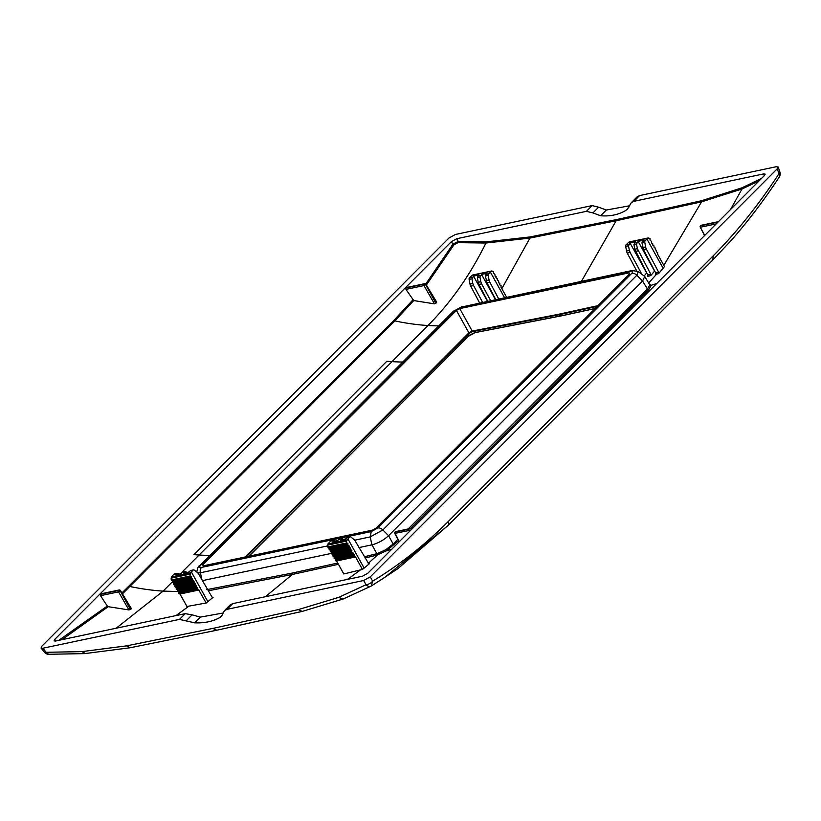 <?xml version="1.0" encoding="UTF-8"?>
<svg xmlns="http://www.w3.org/2000/svg" width="821" height="821" viewBox="0 0 821 821"><rect width="100%" height="100%" fill="white"/><g stroke="black" fill="none" stroke-linecap="round" stroke-linejoin="round"><path stroke-width="1.23" d="M224.451 610.67L230.167 604.944L232.733 603.62L362.441 576.229L367.726 573.335L764.433 175.53L765.162 174.165L763.653 173.908L633.945 201.299L631.257 202.736L636.973 197.009L639.662 195.562L776.307 166.714L778.185 167.032L777.282 168.736L370.271 576.876L363.672 580.498L227.027 609.346L224.451 610.67L221.393 616.325L219.843 617.505C212.937 621.456 204.532 623.231 194.639 622.831L179.491 619.383L42.856 648.231L46.171 652.285A5.367 1.56 140.7 0 1 44.529 652.315A5.367 5.367 0 0 0 48.583 654.286L46.171 652.285L81.813 651.628L85.405 653.434M631.257 202.736L627.47 209.129L625.787 210.443C618.511 214.753 610.116 216.528 600.592 215.759L592.926 212.926L598.642 207.19L592.136 205.599L455.491 234.447L448.882 238.08L41.871 646.209L41.05 648.067L42.856 648.231M426.345 285.061L453.982 244.771L452.874 244.248L458.2 241.415L456.712 238.716L451.427 241.62L54.72 639.415L54.063 640.903L55.5 641.037L185.207 613.646L192.114 614.847L186.398 620.584M456.712 238.716L586.42 211.336L592.926 212.926M778.185 167.032L779.95 172.225A5.367 1.591 161.3 0 1 778.955 173.693C758.871 204.521 736.95 231.902 713.192 255.854L448.328 521.448C424.488 545.226 399.263 565.115 372.652 581.124L371.236 586.03L343.157 599.012L302.22 611.409L216.723 630.23L212.896 628.393L126.567 645.86L81.813 651.628M448.328 521.448A5.367 3.561 -135.1 0 1 448.04 525.491L712.885 259.908L448.04 525.491A5.367 3.561 -135.1 0 1 448.03 525.502L385.172 577.101L371.523 585.855M370.271 576.876L372.652 581.124A5.367 2.453 150.8 0 1 366.043 584.747A5.367 4.033 62.1 0 0 371.071 586.122A5.367 4.033 62.1 0 0 371.236 586.03L385.172 577.101M629.615 205.773L606.298 210.032L598.642 207.19M777.282 168.736L778.955 173.693A5.367 3.12 33.6 0 1 779.334 176.915L779.334 176.915A5.367 5.367 0 0 0 779.95 172.225M223.261 612.989L200.355 617.105L192.114 614.847M425.822 284.179A1.078 1.078 0 0 0 424.673 283.676A1.078 0.739 78.1 0 1 425.452 284.138L425.637 284.528A1.078 0.708 -135.1 0 0 424.395 283.83L424.088 284.138A1.078 0.739 -101.9 0 0 424.016 285.585L425.34 284.836L424.088 284.138L405.933 287.966L405.954 289.392L413.733 300.558L394.85 320.908L122.442 593.86M405.933 287.966L424.395 283.83A1.078 0.739 78.1 0 1 424.673 283.676L406.528 287.504M100.501 594.25L118.963 590.114A1.078 0.739 -101.9 0 1 119.23 589.96A1.078 1.078 0 0 1 120.379 590.463L131.165 608.895L130.406 609.521L120.205 590.812L118.655 590.412A1.078 0.739 78.1 0 0 118.573 591.869L119.897 591.12A1.078 0.708 -135.1 0 0 118.655 590.412L100.501 594.25L100.511 595.677L107.315 606.042L58.794 640.339M100.798 593.942L101.948 594.24L100.798 593.942M759.015 180.959L742.01 188.974L701.596 201.833L701.555 200.724L616.099 219.669L529.904 236.961L486.022 241.867L458.2 241.415L458.005 242.657L485.929 243.037L529.935 238.069L529.904 236.961M209.848 555.427A279.356 185.33 -135.1 0 1 199.113 555.017A270.396 179.389 -135.1 0 1 193.982 554.627L386.835 361.25A270.396 179.389 -135.1 0 0 391.956 361.63A279.356 185.33 -135.1 0 0 402.701 362.04A279.366 185.33 -135.1 0 1 391.966 361.64L199.123 555.017M453.982 244.771L458.005 242.657M435.9 303.329L425.637 284.528L436.556 302.528L434.453 303.862L413.733 300.558M436.556 302.528L436.156 301.8M130.406 609.521L128.887 609.921L108.187 606.678L62.047 639.651M131.165 608.895L130.857 608.299M108.187 606.678L107.315 606.042M629.697 273.783L629.122 272.849L629.615 273.865L375.915 528.262L372.59 530.089L203.218 565.854L202.725 564.827L203.239 565.843M203.218 565.854L202.725 564.827L456.425 310.43L459.75 308.604L629.122 272.849L629.615 273.865M471.952 331.12L472.434 331.581L468.996 333.511A1.078 0.708 -135.1 0 0 468.883 332.844L472.229 331.058L459.75 308.604M475.082 332.587L468.658 335.974M246.392 556.73L468.986 333.521L468.144 336.456L249.04 556.176M475.246 332.536L476.416 332.248L472.742 331.51L558.711 314.823L558.188 314.371L472.229 331.058L475.246 332.536L468.144 336.456A1.078 0.708 -135.1 0 1 468.021 336.672L249.153 556.145M642.781 247.521L645.624 246.926A5.367 3.684 -101.9 0 0 646.373 249.081L658.668 272.254L658.627 273.66L664.466 266.548L657.549 254.089L657.652 252.509L656.307 251.852L656.41 250.272L655.394 249.851L654.963 247.665L654.142 247.614L653.916 245.787L652.9 245.376L652.674 243.55L651.658 243.139L651.433 241.312L650.006 240.153L650.047 238.716L647.851 238.152L645.132 240.789L642.32 241.384L641.96 242.924L643.52 249.687L655.702 273.003L655.651 274.409L656.584 274.173L656.615 272.777L655.702 273.003M656.728 283.532L651.299 285.246L649.77 284.764M644.177 275.938L646.661 272.952L630.066 243.057L635.526 241.908L633.935 244.617L634.766 249.215L637.394 248.66L650.766 274.214L650.714 275.62L654.665 271.022M650.766 274.214L647.81 274.932L647.759 276.338L650.714 275.62M188.974 606.124L186.921 606.473L180.004 594.014L178.875 593.727L198.62 589.765L206.174 603.004L188.974 606.124L175.992 615.596M212.495 597.503L212.013 597.062L213.029 597.401L206.174 603.004M333.829 540.259L331.017 540.854A1.611 1.108 78.1 0 0 330.586 541.101L327.948 543.892L327.764 546.94L328.78 547.268L329.005 549.095L330.032 549.516L330.258 551.332L331.684 552.492L331.499 553.58L332.926 554.729L332.741 555.817L334.168 556.966L334.188 558.424L335.327 558.721L335.43 560.671L336.569 560.959L343.783 573.951L362.441 569.415L364.134 568.101L347.93 538.904L346.554 541.121L346.647 542.958L347.724 543.276L347.899 545.103L349.377 546.252L349.141 547.35L350.618 548.49L350.588 549.957L351.45 549.988L351.84 552.194L353.112 552.974L353.081 554.442L354.272 554.719L354.323 556.679L355.524 556.956L362.441 569.415M398.483 540.68L386.445 550.84L376.798 555.15L376.86 553.713L371.944 544.836L359.034 547.566M394.47 544.703A1.078 0.708 44.9 0 1 393.167 544.005L385.757 549.711L377.455 553.549L377.434 554.986L368.249 563.452L369.276 563.801L364.134 568.101M347.293 537.416L350.105 536.821A1.611 1.108 78.1 0 1 350.875 537.037L353.913 539.448A5.367 3.684 78.1 0 1 355.236 541.018L368.814 563.924M649.544 284.384L651.299 285.246L648.744 289.721L647.441 289.023L642.576 281.018L644.742 276.472L638.194 271.535L636.85 275.261L642.576 281.018L388.579 535.713C383.705 540.146 378.163 543.194 371.944 544.836L370.168 536.913L371.266 531.577L377.824 527.985L631.821 273.28A5.367 3.561 44.9 0 1 636.85 275.261L382.853 529.966L370.168 536.913L354.662 540.197M649.832 284.908L647.441 289.023L408.181 528.95M202.469 580.621L331.53 553.375M193.992 554.627L386.835 361.25A270.407 179.399 -135.1 0 0 391.966 361.64L427.967 325.526C450.832 302.518 470.156 275.025 485.929 243.037L486.022 241.867M700.416 226.76L700.693 225.734L700.231 227.109L704.757 235.37M718.016 222.081L700.693 225.734A1.078 0.739 78.1 0 0 700.621 227.181L716.21 223.887M700.621 225.754A1.078 0.708 44.9 0 1 701.001 225.426A1.078 0.739 -101.9 0 1 701.586 225.303M396.153 531.587A1.078 0.739 78.1 0 0 395.558 531.71L395.281 532.737L395.558 531.71L412.881 528.057M394.973 533.045A1.078 0.708 44.9 0 1 395.26 532.018L395.558 531.71M410.767 530.171L394.798 533.393A1.078 1.078 0 0 1 395.004 532.152L395.301 531.854A1.078 1.078 0 0 1 395.835 531.556L413.004 527.934M399.324 541.655L395.178 533.465A1.078 0.739 -101.9 0 1 395.26 532.018L412.583 528.355M330.586 541.101L333.398 540.505L332.207 541.747L337.667 540.598L338.847 539.356L340.038 539.325M338.847 539.356L342.614 538.781L341.413 538.812L340.233 540.054L345.682 538.904L346.873 537.663L348.053 537.632M350.105 536.821A1.611 1.108 78.1 0 0 349.674 537.067L347.93 538.904M333.398 540.505L334.599 540.475L333.398 540.505M343.383 539.387L342.614 538.781M335.358 541.08L334.599 540.475M654.553 271.043L638.091 241.364L636.511 244.073L633.935 244.617M645.624 246.926L644.772 242.328A1.611 1.108 -101.9 0 1 645.132 240.789M630.066 243.057L628.496 245.766L625.684 246.351A1.611 1.108 -101.9 0 1 626.043 244.822L628.845 242.164L648.806 238.039M637.394 248.66L636.511 244.073M636.603 270.684L627.275 253.114A5.367 3.684 -101.9 0 1 626.536 250.959L629.379 250.354L628.496 245.766M626.536 250.959L625.684 246.351M634.766 249.215L647.81 274.932M629.379 250.354L630.138 252.509L627.275 253.114M641.837 274.224L630.138 252.509M638.091 241.364L643.541 240.214L642.32 241.384M663.142 268.251L646.938 239.055M629.861 242.031L628.845 242.164M177.264 573.315L174.452 573.91A1.611 1.108 78.1 0 0 174.021 574.156L176.833 573.561L175.653 574.803L181.102 573.653L182.283 572.411L183.473 572.381M182.283 572.411L186.049 571.837L184.848 571.868L183.668 573.109L189.128 571.96L190.308 570.718L191.498 570.687M176.833 573.561L178.034 573.53L176.833 573.561M212.013 597.062L198.672 574.074A5.367 3.684 78.1 0 0 197.348 572.504L194.31 570.092A1.611 1.108 78.1 0 0 193.12 570.123L190.39 572.935L190.092 576.014L191.16 576.332L191.539 578.528L192.401 578.569L192.791 580.775L194.064 581.545L194.033 583.013L195.306 583.793L195.275 585.25L196.547 586.03L196.517 587.497L197.717 587.774L197.758 589.735M186.819 572.442L186.049 571.837M178.804 574.136L178.034 573.53M178.875 593.727L178.762 591.777L177.634 591.479L177.613 590.022L176.176 588.873L176.361 587.785L174.935 586.635L175.119 585.547L173.693 584.388L173.467 582.571L172.451 582.151L172.225 580.324L171.199 579.995L171.384 576.947L174.021 574.156M207.877 601.69L191.365 571.96M495.381 299.388L481.527 274.419L479.957 277.129L477.381 277.672L478.961 274.963L473.512 276.113L487.366 301.081M479.515 302.744L470.72 286.17A5.367 3.684 -101.9 0 1 469.971 284.015L469.119 279.407A1.611 1.108 -101.9 0 1 469.479 277.878L472.291 275.22L491.286 271.207L488.577 273.845L485.765 274.44L485.396 275.979L486.956 282.742L495.627 299.337M473.512 276.113L471.931 278.822L469.119 279.407M498.604 298.711L489.809 282.137A5.367 3.684 -101.9 0 1 489.07 279.982L488.208 275.384A1.611 1.108 -101.9 0 1 488.577 273.845M477.381 277.672L478.202 282.27L480.829 281.716L479.957 277.129M469.971 284.015L472.814 283.409L471.931 278.822M480.829 281.716L481.588 283.871L478.941 284.435L478.202 282.27M472.814 283.409L473.573 285.564L470.72 286.17M490.506 300.424L481.588 283.871M487.612 301.03L478.941 284.435M482.491 302.107L473.573 285.564M481.527 274.419L486.986 273.27L485.765 274.44M504.453 297.479L490.383 272.11M492.241 271.094L491.286 271.207L493.483 271.772L493.442 273.208L494.868 274.368L495.094 276.195L496.12 276.605L495.935 277.693L497.362 278.842L497.177 279.93L498.604 281.09L498.829 282.906L499.845 283.327L499.753 284.908L501.087 285.564L500.995 287.145L506.485 297.048M473.307 275.086L472.291 275.22M633.945 201.299L639.662 195.562M232.733 603.62L227.027 609.346M586.42 211.336L592.136 205.599M185.207 613.646L179.491 619.383M363.672 580.498L366.043 584.747L338.642 597.401L298.3 609.603L212.896 628.393M713.192 255.854L712.885 259.908L731.357 240.286C748.311 220.962 764.3 199.842 779.334 176.915M338.642 597.401L343.116 599.032L302.22 611.409L298.3 609.603M302.015 611.471L216.723 630.23M126.567 645.86L130.098 647.759L216.518 630.282M54.72 639.415L55.972 640.934M425.73 284.045L452.874 244.248L451.427 241.62M172.533 581.668L163.102 591.12A270.396 179.389 -135.1 0 1 129.985 586.502A1.078 0.708 44.9 0 1 129.123 585.876L121.888 592.947M129.123 585.876L393.988 320.282L412.85 299.922M763.653 173.908L764.259 175.704M761.601 178.373L741.907 187.845L701.555 200.724M730.546 209.509L742.01 188.974L741.907 187.845M199.113 555.017L180.374 573.797M393.988 320.282L394.85 320.908A270.396 179.389 -135.1 0 0 427.967 325.526L438.701 325.937M178.506 591.541L163.102 591.12L116.161 628.229M663.82 265.378L701.596 201.833L616.14 220.767L616.099 219.669M501.836 288.674L529.935 238.069L616.13 220.767L581.514 281.203M456.425 310.43L468.883 332.844L245.397 556.946M558.188 314.371L597.893 305.669M468.996 333.511L468.883 332.833M475.903 332.392L561.923 315.695L558.711 314.823L597.165 306.407M561.923 315.695L595.112 308.47M467.806 336.805A1.078 0.708 -135.1 0 0 468.021 336.672C468.637 335.553 471.121 334.178 475.472 332.556L562.18 315.705L595.02 308.552M648.662 282.937L656.584 274.173L658.627 273.66M658.668 272.254L656.615 272.777M208.36 590.771L292.399 574.464L265.368 596.723M338.426 564.304L292.399 574.464L292.481 573.017L206.687 589.642M360.47 569.907L347.509 579.38M365.088 558.013L376.798 555.15M292.481 573.017L337.729 563.042M364.37 556.761L377.455 553.549M391.863 549.136L386.445 550.84L385.757 549.711M410.705 528.416L648.744 289.721M377.824 527.985A5.367 3.561 44.9 0 1 382.853 529.966L388.579 535.713L393.167 544.005L397.805 539.346M371.266 531.577L201.484 567.424C199.421 567.711 199.093 567.044 200.509 565.412L454.516 310.718L461.074 307.116L630.856 271.269C632.919 270.981 633.248 271.659 631.821 273.28M201.484 567.424A5.367 3.684 78.1 0 0 200.386 572.771L327.682 545.893M200.509 565.412L199.185 566.121C198.477 565.864 197.666 567.783 196.763 571.878L196.794 572.063M201.945 579.708L200.386 572.771L197.748 572.863M199.195 566.11L453.202 311.405A5.367 3.561 44.9 0 1 454.516 310.718M461.074 307.116L632.242 270.499A5.367 3.684 78.1 0 0 630.856 271.269M632.293 270.489A5.367 3.684 78.1 0 0 632.242 270.499L638.194 271.535M718.324 221.773L700.693 225.734M405.954 289.392L424.016 285.585L434.453 303.862M100.511 595.677L118.573 591.869L128.887 609.921M346.873 537.663L349.674 537.067M327.948 543.892L346.955 539.879M336.569 560.959L355.524 556.956M336.251 560.712L355.185 556.71M335.43 560.671L354.323 556.679M335.225 560.291L354.118 556.31M335.409 559.214L354.354 555.212M334.999 558.475L353.943 554.473M334.188 558.424L353.081 554.442M333.983 558.054L352.876 554.072M334.168 556.966L353.112 552.974M333.757 556.228L352.702 552.235M332.946 556.186L351.84 552.194M332.741 555.817L351.634 551.825M332.926 554.729L351.87 550.737M332.515 553.99L351.45 549.988M331.705 553.949L350.588 549.957M331.499 553.58L350.382 549.588M331.684 552.492L350.618 548.49M331.274 551.753L350.208 547.751M330.463 551.702L349.346 547.72M330.258 551.332L349.141 547.35M330.442 550.255L349.377 546.252M330.032 549.516L348.966 545.513M329.211 549.465L348.104 545.472M329.005 549.095L347.899 545.103M329.19 548.007L348.135 544.015M328.78 547.268L347.724 543.276M327.969 547.227L346.862 543.235M327.764 546.94L346.647 542.958M327.61 545.123L346.554 541.121M636.87 242.544L634.305 243.078M644.772 242.328L641.96 242.924M628.845 244.227L626.043 244.822M638.153 250.816L635.495 251.38M646.373 249.081L643.52 249.687M190.308 570.718L193.12 570.123M171.384 576.947L190.39 572.935M180.004 594.014L198.959 590.012M179.686 593.768L198.62 589.765M178.67 593.347L197.553 589.365M178.855 592.269L197.789 588.267M178.444 591.531L197.379 587.528M177.634 591.479L196.517 587.497M177.428 591.11L196.311 587.128M177.613 590.022L196.547 586.03M177.203 589.283L196.137 585.291M176.382 589.242L195.275 585.25M176.176 588.873L195.07 584.88M176.361 587.785L195.306 583.793M175.951 587.046L194.895 583.043M175.14 587.005L194.033 583.013M174.935 586.635L193.828 582.643M175.119 585.547L194.064 581.545M174.709 584.809L193.653 580.806M173.898 584.757L192.791 580.775M173.693 584.388L192.586 580.406M173.878 583.31L192.812 579.308M173.467 582.571L192.401 578.569M172.656 582.52L191.539 578.528M172.451 582.151L191.334 578.158M172.636 581.063L191.57 577.071M172.225 580.324L191.16 576.332M171.415 580.283L190.298 576.291M171.199 579.995L190.092 576.014M171.055 578.179L189.99 574.177M480.306 275.589L477.74 276.133M472.291 277.282L469.479 277.878M488.208 275.384L485.396 275.979M486.227 280.577L489.07 279.982M489.809 282.137L486.956 282.742M628.794 207.426L625.787 210.443M606.298 210.032L600.592 215.759M200.355 617.105L194.639 622.831M222.542 614.806L219.843 617.505M448.04 525.491L398.021 568.532L381.344 579.626M41.05 648.067L44.529 652.315M343.116 599.032L371.071 586.122A5.367 5.367 0 0 0 371.379 585.948M130.098 647.759L84.655 653.619L48.583 654.286M649.76 284.754L644.742 276.472M453.202 311.405L462.449 306.346M718.437 221.649L701.278 225.272A1.078 1.078 0 0 0 700.734 225.57L700.436 225.867A1.078 1.078 0 0 0 700.241 227.13M700.231 227.109L704.531 235.606M399.088 541.881L394.798 533.393M436.649 302.036L425.812 284.169M101.086 593.788L119.23 589.96M120.379 590.453L131.319 608.505M339.278 539.11L341.844 538.566M648.241 237.936L629.266 241.938M182.714 572.165L185.279 571.621M190.729 570.472L193.54 569.877M491.676 270.992L472.701 274.994"/></g></svg>
